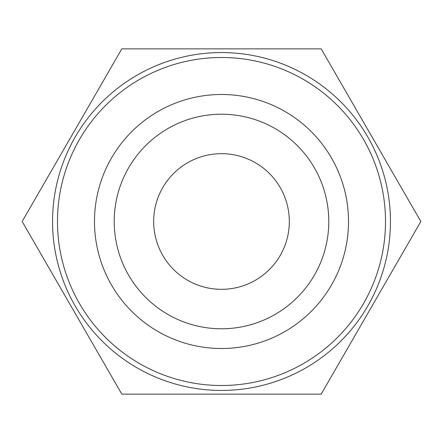 <?xml version="1.0" encoding="UTF-8"?>
<svg xmlns="http://www.w3.org/2000/svg" width="443" height="443" viewBox="0 0 443 443"><rect width="100%" height="100%" fill="white"/><g stroke="black" fill="none" stroke-linecap="round" stroke-linejoin="round"><path stroke-width="0.66" d="M221.5 289.323A67.823 67.823 0 0 1 153.677 221.5A67.823 67.823 0 0 1 221.5 153.677A67.823 67.823 0 0 1 289.323 221.5A67.823 67.823 0 0 1 221.5 289.323M221.5 328.784A107.284 107.284 0 0 1 114.216 221.5A107.284 107.284 0 0 1 221.5 114.216A107.284 107.284 0 0 1 328.784 221.5A107.284 107.284 0 0 1 221.5 328.784M221.5 348.514A127.014 127.014 0 0 1 94.486 221.5A127.014 127.014 0 0 1 221.5 94.486A127.014 127.014 0 0 1 348.514 221.5A127.014 127.014 0 0 1 221.5 348.514M321.175 394.143L121.825 394.143L22.15 221.5L121.825 48.857L321.175 48.857L420.85 221.5L321.175 394.143M221.5 52.556A168.944 168.944 0 0 1 390.444 221.5A168.944 168.944 0 0 1 221.5 390.444A168.944 168.944 0 0 1 52.556 221.5A168.944 168.944 0 0 1 221.5 52.556M221.5 57.49A164.01 164.01 0 0 1 385.51 221.5A164.01 164.01 0 0 1 221.5 385.51A164.01 164.01 0 0 1 57.49 221.5A164.01 164.01 0 0 1 221.5 57.49"/></g></svg>
